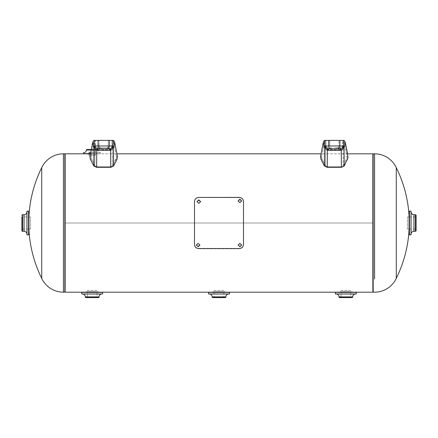 <?xml version="1.0" encoding="UTF-8"?>
<svg xmlns="http://www.w3.org/2000/svg" width="438" height="438" viewBox="0 0 438 438"><rect width="100%" height="100%" fill="white"/><g stroke="black" fill="none" stroke-linecap="round" stroke-linejoin="round"><path stroke-width="0.33" stroke-dasharray="2.19 1.64" d="M373.22 292.19L373.22 223.002L64.78 223.002L64.78 153.826M373.22 153.826L373.22 289.398L373.22 223.008L64.78 223.002L64.78 156.618L64.78 292.19M214.155 292.015L223.845 292.015L223.845 290.394L214.155 290.394L214.155 292.015M90.431 154.056L97.959 153.826L88.936 154.001M373.22 223.008L64.78 223.008L373.22 223.008M87.321 292.015L97.006 292.015L97.006 290.394L87.321 290.394L87.321 292.015M340.994 292.015L350.679 292.015L350.679 290.394L340.994 290.394L340.994 292.015M409.059 229.884L409.059 216.131M396.275 167.661L396.275 278.354M372.557 291.117L372.557 154.904L372.557 291.117A2.436 2.436 0 0 0 373.22 291.774M372.557 154.904A2.436 2.436 0 0 1 373.22 154.242M374.583 278.979L374.583 153.826M28.946 215.989L28.946 230.032M41.725 278.354L41.725 167.661M65.443 154.904L65.443 291.117L65.443 154.904A2.436 2.436 0 0 0 64.78 154.242M65.443 291.117A2.436 2.436 0 0 1 64.78 291.774M63.417 153.826L63.417 264.344M30.55 229.063L30.55 216.958L30.55 229.063L28.946 229.063M28.749 229.063L21.9 229.063L21.9 216.958L21.9 229.063L21.9 216.958L28.749 216.958L28.749 229.063M30.55 216.958L28.946 216.958M26.948 211.833L26.948 234.182M26.948 234.883L26.948 211.132M407.45 229.063L407.45 216.958L407.45 229.063L409.059 229.063M409.251 229.063L416.1 229.063L416.1 216.958L416.1 229.063M407.45 216.958L409.059 216.958M409.251 216.958L416.1 216.958M416.1 215.408L416.1 230.607M411.052 234.182L411.052 211.833L411.052 234.182M411.052 211.132L411.052 234.883M409.251 211.291L409.251 234.724M340.994 296.871L340.994 292.19L350.679 292.19L350.679 296.871M350.679 296.909L350.679 297.599L340.994 297.599L350.679 297.599M340.994 296.909L340.994 297.599M340.994 290.394L350.679 290.394M352.683 296.909L338.985 296.909M352.683 296.871L338.985 296.871M335.393 293.991L336.105 293.991M356.116 292.19L352.71 292.19M338.957 292.19L335.557 292.19M223.845 292.19L223.845 296.871M223.845 296.909L223.845 297.599L214.155 297.599L214.155 296.909M214.155 292.19L214.155 296.871M214.155 290.394L223.845 290.394M225.159 297.599L212.841 297.599M225.849 296.909L212.151 296.909M225.849 296.871L212.151 296.871M208.559 293.991L209.271 293.991M229.282 292.19L208.718 292.19M95.281 155.266L89.051 155.266L95.281 155.266L95.281 149.5L89.051 149.5L95.281 149.5M89.051 155.266L89.051 154.006M89.051 153.826L89.051 149.5M87.091 149.5L97.241 149.5A0.69 0.69 0 0 1 97.931 150.196L86.401 150.196L97.931 150.196L97.931 149.862L91.235 149.862M86.489 149.862A0.69 0.69 0 0 0 86.401 150.196L86.401 149.862L97.931 149.862A2.885 2.885 0 0 0 100.811 152.742L90.682 152.742L100.8 152.742L100.641 153.826L90.474 153.826M100.811 152.752L90.682 152.752M97.241 149.5L91.307 149.5M83.691 153.826L100.641 153.826M89.051 152.742L100.8 152.742M334.303 147.836L340.616 147.809C342.067 147.392 342.669 146.785 342.428 145.985L342.604 140.401L343.671 140.401L343.671 141.26L342.664 140.401L342.664 146.172L343.074 147.403L343.157 165.925L341.355 166.747L341.273 149.708A3.915 0.389 80.1 0 0 340.616 147.809L334.303 147.836M321.618 157.669L321.629 156.486L321.952 159.038L321.618 157.669M324.936 146.281L324.843 146.62C325.056 148.268 325.883 149.473 327.334 150.223L328.352 150.311L328.352 148.871L334.303 148.871L331.78 148.871L331.78 147.836L331.78 148.871L340.255 148.871L327.816 148.827C325.867 148.274 324.985 147.327 325.182 145.985L324.936 140.401L324.219 142.98L325.533 147.403L325.943 146.172L326.003 140.401L324.936 140.401L329.726 140.401L325.943 140.401L324.936 141.26L325.943 140.401L326.184 145.985C325.943 146.79 326.545 147.398 327.991 147.809L328.352 147.836L327.991 147.809C326.54 147.392 325.938 146.785 326.184 145.985L325.533 147.403L325.45 165.925L321.952 159.038L325.45 165.925L325.533 147.403L324.219 142.98L321.629 156.486L324.235 142.919L323.178 142.919L324.235 142.919L324.936 140.401L343.671 140.401L344.388 142.98L343.074 147.403L344.388 142.98L346.989 157.669L343.157 165.925L346.989 157.669L344.388 142.98L343.671 141.26L342.664 140.401L329.726 140.401L343.671 140.401L343.425 145.985C343.622 147.327 342.74 148.274 340.791 148.827L340.255 148.871L340.255 150.311L341.273 150.223L341.355 167.354L344.169 166.051L347.717 159.038L346.655 159.038L347.717 159.038L348.051 157.669L348.04 156.486L346.978 156.486L348.04 156.486L347.526 153.826L321.081 153.826M342.828 146.703L341.273 149.708L341.355 166.747L327.252 166.747L325.45 165.925L327.252 166.747L327.334 149.708L327.252 166.747L341.355 166.747L343.157 165.925L343.074 147.403L342.428 145.985C342.664 146.79 342.062 147.398 340.616 147.809A3.915 0.389 -99.9 0 1 341.273 149.708L342.828 146.703M345.429 142.919L344.372 142.919L345.429 142.919L344.093 147.442L343.671 146.281M340.255 149.791L340.255 147.836L340.255 149.791L328.352 149.791L328.352 147.836L328.352 149.791L327.334 149.708L325.779 146.703L327.334 149.708A3.915 0.389 99.9 0 1 327.991 147.809A3.915 0.389 -80.1 0 0 327.334 149.708L340.255 149.791M241.699 244.99L239.898 243.167L238.102 244.984M199.898 244.99L198.102 243.167L196.301 244.984M197.023 201.715L198.819 203.539L200.62 201.715M238.102 201.031L239.898 202.849L241.699 201.031M198.819 197.418L239.181 197.669C241.803 197.883 243.249 199.23 243.501 201.721L243.501 244.294C243.254 246.775 241.814 248.127 239.181 248.346L198.819 248.346C196.197 248.138 194.751 246.786 194.499 244.294L194.499 201.721C194.746 199.241 196.186 197.888 198.819 197.669M324.843 146.62L324.514 147.442L324.438 166.051L320.89 159.038L321.952 159.038L320.89 159.038L320.567 156.486L323.178 142.919C323.709 141.233 324.295 140.39 324.936 140.401M324.514 147.442L323.178 142.919M324.438 166.051L327.252 167.354L341.355 167.354M327.252 167.354L327.334 150.223A2.885 0.285 -80.1 0 1 327.816 148.827M344.169 166.051L344.093 147.442M340.791 148.827A2.885 0.285 -99.9 0 1 341.273 150.223C342.719 149.473 343.551 148.274 343.764 146.62M94.329 146.281L94.236 146.62C94.449 148.268 95.276 149.473 96.727 150.223L97.745 150.311L97.745 148.871L109.648 148.871L97.209 148.827C95.26 148.274 94.378 147.327 94.575 145.985L94.329 140.401L113.064 140.401L113.781 142.98L112.467 147.403L112.057 146.172L111.997 140.401L113.064 140.401L108.274 140.401L112.057 140.401L113.064 141.26L112.057 140.401L111.816 145.985C112.057 146.79 111.455 147.398 110.009 147.809L97.384 147.809C95.933 147.392 95.331 146.785 95.572 145.985L95.396 140.401L94.329 140.401L94.329 141.26L95.336 140.401L95.336 146.172L94.926 147.403L94.843 165.925L96.645 166.747L96.727 149.708A3.915 0.389 -80.1 0 1 97.384 147.809L110.009 147.809C111.46 147.392 112.062 146.785 111.816 145.985L112.467 147.403L112.55 165.925L116.382 157.669L116.371 156.486L116.048 159.038L112.55 165.925L112.467 147.403L113.781 142.98L116.371 156.486L113.765 142.919L114.822 142.919L113.486 147.442L113.064 146.281L113.064 140.401L113.765 142.919L114.822 142.919M97.959 153.826L116.919 153.826L117.433 156.486L117.11 159.038L116.048 159.038L117.11 159.038L113.562 166.051L113.486 147.442M94.236 146.62L93.907 147.442L93.831 166.051L90.283 159.038L91.345 159.038L90.283 159.038L89.96 156.486L92.571 142.919L93.628 142.919L94.926 147.403L93.612 142.98L91.011 157.669L94.843 165.925L91.011 157.669L93.612 142.98L94.329 141.26L93.628 142.919L92.571 142.919C93.102 141.233 93.688 140.39 94.329 140.401L94.329 141.26L95.336 140.401L108.274 140.401L94.329 140.401M95.172 146.703L96.727 149.708L96.645 166.747L110.748 166.747L112.55 165.925L110.748 166.747L110.666 149.708L110.748 166.747L96.645 166.747L94.843 165.925L94.926 147.403L95.572 145.985C95.336 146.79 95.938 147.398 97.384 147.809A3.915 0.389 99.9 0 0 96.727 149.708L95.172 146.703M93.907 147.442L92.571 142.919M93.831 166.051L96.645 167.354L110.748 167.354L113.562 166.051M96.645 167.354L96.727 150.223A2.885 0.285 -80.1 0 1 97.209 148.827M97.745 150.311L109.648 150.311L109.648 148.871L110.184 148.827A2.885 0.285 -99.9 0 1 110.666 150.223L110.748 167.354M97.745 149.791L97.745 147.836L97.745 149.791L109.648 149.791L109.648 147.836L109.648 149.791L110.666 149.708L112.221 146.703L110.666 149.708A3.915 0.389 -99.9 0 0 110.009 147.809A3.915 0.389 80.1 0 1 110.666 149.708L97.745 149.791M113.064 146.281L112.818 145.985C113.015 147.327 112.133 148.274 110.184 148.827M109.648 150.311L110.666 150.223C112.112 149.473 112.944 148.274 113.157 146.62M103.697 148.871L101.173 148.871L103.697 148.871M103.697 147.836L101.173 147.836L103.697 147.836M87.321 296.871L87.321 292.19L97.006 292.19L97.006 296.871M97.006 296.909L97.006 297.599L87.321 297.599L97.006 297.599M87.321 296.909L87.321 297.599M87.321 290.394L97.006 290.394M99.015 296.909L85.317 296.909M99.015 296.871L85.317 296.871M102.618 293.98L82.437 293.991M102.443 292.19L99.043 292.19M85.29 292.19L81.884 292.19M24.068 231.297L24.068 214.719M28.574 234.894L28.574 211.121M26.964 234.894L26.964 211.121M22.59 231.297L22.59 214.719M415.41 214.719L415.41 231.297M413.932 214.719L413.932 231.297M411.036 211.121L411.036 234.894M409.426 211.121L409.426 234.894M356.286 293.98L335.382 293.98M356.286 292.365L335.382 292.365M229.452 293.98L208.548 293.98M229.452 292.365L208.548 292.365M83.516 153.656L90.507 153.656M343.425 145.985L329.726 145.985A1.851 1.79 90 0 0 331.517 147.836A1.851 1.79 -90 0 1 329.726 145.985L342.428 145.985L338.881 145.985L338.881 140.401L338.881 145.985L325.182 145.985M321.629 156.486L320.567 156.486L321.629 156.486M329.726 145.985L329.726 140.401L329.726 145.985M337.09 147.836A1.851 1.79 -90 0 0 338.881 145.985A1.851 1.79 90 0 1 337.09 147.836M331.517 148.871A2.885 2.787 90 0 1 328.73 145.985L328.73 140.401M328.352 150.311L340.255 150.311M337.09 148.871A2.885 2.787 90 0 0 339.877 145.985L339.877 140.401M112.818 145.985L108.274 145.985A1.851 1.79 -90 0 1 106.483 147.836A1.851 1.79 90 0 0 108.274 145.985L94.575 145.985M100.91 148.871A2.885 2.787 90 0 1 98.123 145.985L98.123 140.401M116.371 156.486L117.433 156.486L116.371 156.486M89.96 156.486L91.022 156.486L89.96 156.486M108.274 145.985L108.274 140.401L108.274 145.985M99.119 145.985L95.572 145.985L99.119 145.985L99.119 140.401L99.119 145.985L103.697 145.985L99.119 145.985A1.851 1.79 90 0 0 100.91 147.836A1.851 1.79 -90 0 1 99.119 145.985M106.483 148.871A2.885 2.787 90 0 0 109.27 145.985L109.27 140.401M102.618 292.365L81.714 292.365M336.827 147.836L336.827 148.871L336.827 147.836M101.173 147.836L101.173 148.871L101.173 147.836M106.22 147.836L106.22 148.871L106.22 147.836"/><path stroke-width="0.66" d="M343.764 146.62C343.551 148.268 342.724 149.473 341.273 150.223L340.255 150.311L340.255 148.871L340.791 148.827C342.74 148.274 343.622 147.327 343.425 145.985L344.093 147.442L344.169 166.051L348.051 157.669L345.429 142.919L347.526 153.826L373.22 153.826L373.22 292.19L352.71 292.19C353.198 291.807 338.475 291.807 338.957 292.19L225.877 292.19C226.364 291.807 211.642 291.807 212.123 292.19L214.155 292.19M223.845 292.19L225.877 292.19M88.936 154.001L88.06 153.952M87.918 153.941L90.431 154.056M86.374 153.826L64.78 153.826L64.78 292.19L85.29 292.19C84.808 291.807 99.53 291.807 99.043 292.19L212.123 292.19M350.679 292.015L352.71 292.19L350.679 292.015M396.275 167.661A124.529 124.529 0 0 1 409.059 216.131L409.059 229.884A124.529 124.529 0 0 1 396.275 278.354L396.275 167.661A23.937 23.937 0 0 0 374.583 153.826L374.583 278.979M396.275 278.354A23.937 23.937 0 0 1 374.583 292.19A2.436 2.436 0 0 1 373.22 291.774M373.22 154.242A2.436 2.436 0 0 1 374.583 153.826M41.725 278.354A124.529 124.529 0 0 1 28.946 230.032L28.946 215.989A124.529 124.529 0 0 1 41.725 167.661L41.725 278.354A23.937 23.937 0 0 0 63.417 292.19L63.417 153.826A23.937 23.937 0 0 0 41.725 167.661M64.78 154.242A2.436 2.436 0 0 0 63.417 153.826M64.78 291.774A2.436 2.436 0 0 1 63.417 292.19L63.417 264.344M28.946 229.063L28.749 234.724L26.948 234.883L26.948 211.132L28.749 211.291L28.749 234.724M28.946 216.958L28.749 211.291M21.9 216.958L21.9 230.607A0.69 0.69 0 0 0 22.59 231.297L24.068 231.297A2.885 2.885 0 0 1 26.948 234.182L26.948 211.833A2.885 2.885 0 0 1 24.068 214.719L24.068 231.297M21.9 215.408A0.69 0.69 0 0 1 22.59 214.719L24.068 214.719M21.9 230.607L21.9 229.063M416.1 230.607A0.69 0.69 0 0 1 415.41 231.297L413.932 231.297L413.932 214.719L415.41 214.719A0.69 0.69 0 0 1 416.1 215.408L416.1 230.607M411.052 211.833A2.885 2.885 0 0 0 413.932 214.719M411.052 234.182A2.885 2.885 0 0 1 413.932 231.297M411.052 234.883L409.251 234.724L409.426 211.121L411.052 211.132L411.052 234.883M339.674 297.599L351.993 297.599A0.69 0.69 0 0 0 352.683 296.909L338.985 296.909A0.69 0.69 0 0 0 339.674 297.599L351.993 297.599M356.286 292.365L335.382 292.365L356.286 292.365L356.286 293.98L355.563 293.991A2.885 2.885 0 0 0 352.683 296.871L338.985 296.871A2.885 2.885 0 0 0 336.105 293.991L355.563 293.991M335.382 293.98L356.286 293.98L335.393 293.991L335.382 292.365M212.841 297.599L225.159 297.599A0.69 0.69 0 0 0 225.849 296.909L212.151 296.909A0.69 0.69 0 0 0 212.841 297.599M223.845 297.599L214.155 297.599M229.452 292.365L208.548 292.365L229.452 292.365L229.452 293.98L228.729 293.991A2.885 2.885 0 0 0 225.849 296.871L212.151 296.871A2.885 2.885 0 0 0 209.271 293.991L228.729 293.991M229.441 293.991L208.559 293.991L208.548 292.365M91.307 149.5L87.091 149.5A0.69 0.69 0 0 0 86.489 149.862M91.235 149.862L86.401 149.862A2.885 2.885 0 0 1 83.516 152.742L83.691 153.826L90.474 153.826M90.682 152.752L89.051 152.742M324.843 146.62C325.056 148.274 325.888 149.473 327.334 150.223A2.885 0.285 99.9 0 1 327.816 148.827L340.255 148.871L328.352 148.871L328.352 150.311L327.334 150.223L327.252 167.354L324.438 166.051L320.89 159.038L320.567 156.486L323.178 142.919L324.514 147.442L324.936 146.281L324.936 140.401C324.295 140.39 323.709 141.233 323.178 142.919M344.093 147.442L345.429 142.919C344.898 141.233 344.312 140.39 343.671 140.401L324.936 140.401M344.169 166.051L341.355 167.354L327.252 167.354M341.355 167.354L341.273 150.223A2.885 0.285 80.1 0 0 340.791 148.827M343.671 146.281L343.671 140.401C344.312 140.39 344.898 141.233 345.429 142.919M324.438 166.051L324.514 147.442M324.936 146.281L325.182 145.985C324.985 147.327 325.867 148.274 327.816 148.827M238.102 244.984L239.898 246.572L241.699 244.99M239.898 246.808L241.699 245.099L239.898 243.369L238.097 245.094L239.898 246.572M196.301 244.984L198.102 246.572L199.898 244.99M198.102 246.808L199.903 245.099L198.102 243.369L196.301 245.094L198.102 246.572M200.62 201.715L198.825 200.122L197.023 201.715M198.819 203.341L200.626 201.611L198.825 199.892L197.018 201.606L198.819 203.341M241.699 201.031L239.898 199.443L238.102 201.031M239.898 202.646L241.699 200.922L239.898 199.208L238.097 200.922L239.898 202.646M198.819 197.418L239.181 197.418C241.803 197.631 243.249 198.994 243.501 201.513L243.501 244.508C243.254 247.016 241.814 248.379 239.181 248.603L198.819 248.603C196.197 248.39 194.751 247.021 194.499 244.508L194.499 201.513C194.746 199.005 196.186 197.637 198.819 197.418M113.064 146.281L113.157 146.62C112.944 148.268 112.117 149.473 110.666 150.223L109.648 150.311L109.648 148.871L110.184 148.827C112.133 148.274 113.015 147.327 112.818 145.985L113.064 140.401C113.705 140.39 114.291 141.233 114.822 142.919L116.919 153.826L321.081 153.826M94.236 146.62C94.449 148.274 95.281 149.473 96.727 150.223A2.885 0.285 99.9 0 1 97.209 148.827L109.648 148.871L97.745 148.871L97.745 150.311L96.727 150.223L96.645 167.354L93.831 166.051L90.283 159.038L89.96 156.486L92.571 142.919L93.907 147.442L94.329 146.281L94.329 140.401C93.688 140.39 93.102 141.233 92.571 142.919M113.157 146.62L113.486 147.442L113.562 166.051L117.11 159.038L117.433 156.486L114.822 142.919C114.291 141.233 113.705 140.39 113.064 140.401L94.329 140.401M113.486 147.442L114.822 142.919M113.562 166.051L110.748 167.354L96.645 167.354M110.748 167.354L110.666 150.223A2.885 0.285 80.1 0 0 110.184 148.827M93.831 166.051L93.907 147.442M94.329 146.281L94.575 145.985C94.378 147.327 95.26 148.274 97.209 148.827M86.007 297.599L98.326 297.599A0.69 0.69 0 0 0 99.015 296.909L85.317 296.909A0.69 0.69 0 0 0 86.007 297.599L98.326 297.599M102.618 292.365L81.714 292.365L102.618 292.365L102.618 293.98L101.895 293.991A2.885 2.885 0 0 0 99.015 296.871L85.317 296.871A2.885 2.885 0 0 0 82.437 293.991L101.895 293.991M102.607 293.991L81.725 293.991L81.714 292.365M22.59 214.719L22.59 231.297M26.964 211.121L26.964 234.894M28.574 211.121L28.574 234.894M409.426 234.894L409.426 211.121M411.036 234.894L411.036 211.121M415.41 231.297L415.41 214.719M208.548 293.98L229.452 293.98M90.507 153.656L83.516 153.656M325.182 145.985L343.425 145.985M337.09 148.871A2.885 2.787 -90 0 0 339.877 145.985L339.877 140.401M340.255 150.311L328.352 150.311M331.517 148.871A2.885 2.787 -90 0 1 328.73 145.985L328.73 140.401M94.575 145.985L112.818 145.985M106.483 148.871A2.885 2.787 -90 0 0 109.27 145.985L109.27 140.401M109.648 150.311L97.745 150.311M100.91 148.871A2.885 2.787 -90 0 1 98.123 145.985L98.123 140.401M81.714 293.98L102.618 293.98"/></g></svg>
